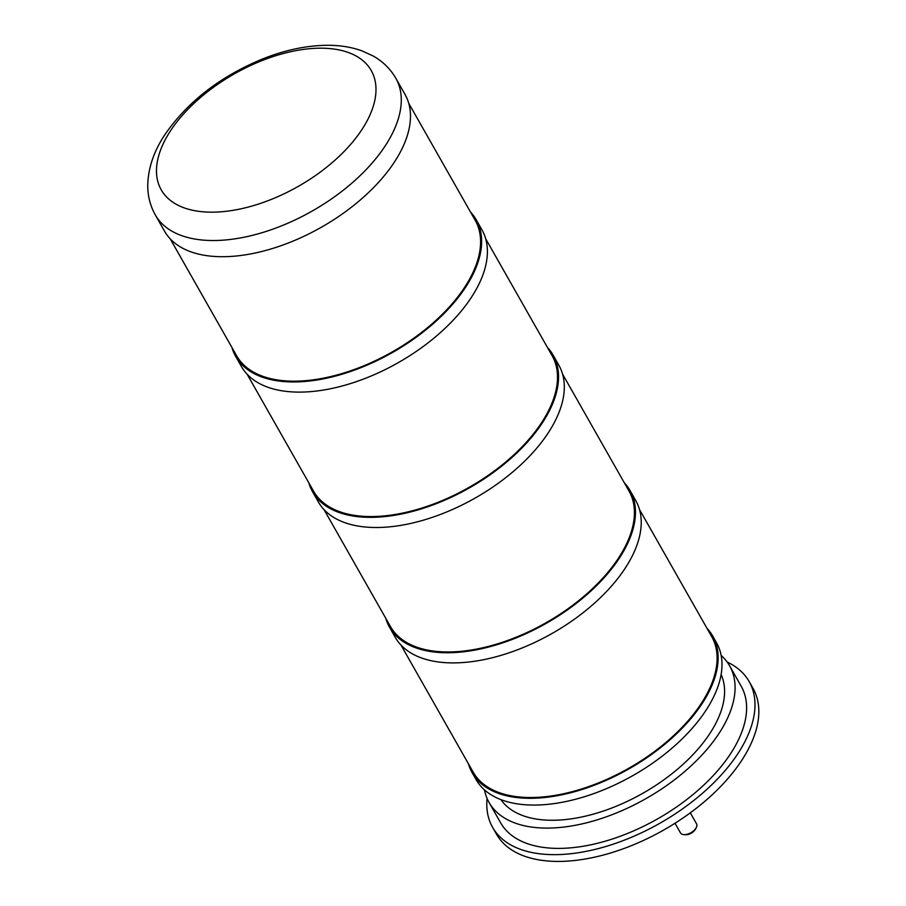 <?xml version="1.0" encoding="UTF-8"?>
<svg xmlns="http://www.w3.org/2000/svg" width="906" height="906" viewBox="0 0 906 906"><rect width="100%" height="100%" fill="white"/><g stroke="black" fill="none" stroke-linecap="round" stroke-linejoin="round"><path stroke-width="1.36" d="M675.015 823.248L680.508 832.931A9.219 4.938 -29.6 0 0 681.335 833.837A9.219 4.938 -29.6 0 0 683.883 834.619L685.706 834.732A7.237 3.884 -29.6 0 0 695.434 829.205L696.272 827.574A9.219 4.938 -29.6 0 0 696.544 823.814L690.304 812.829M683.883 834.619A9.219 4.938 -29.6 0 0 696.272 827.574M727.167 662.037A147.542 79.06 150.4 0 1 749.183 681.595L753.033 688.367A147.542 79.06 150.4 0 1 741.946 760.066A147.542 79.06 150.4 0 1 610.553 852.999A147.542 79.06 150.4 0 1 496.454 834.132L492.604 827.359A147.542 79.06 150.4 0 1 487.077 798.435M749.183 681.595A147.542 79.06 150.4 0 1 738.096 753.305A147.542 79.06 150.4 0 1 606.714 846.227A147.542 79.06 150.4 0 1 492.604 827.359M489.081 802.49L500.622 822.807A138.324 74.122 -29.6 0 0 607.598 840.496A138.324 74.122 -29.6 0 0 730.78 753.373A138.324 74.122 -29.6 0 0 741.165 686.159L729.624 665.842A138.324 74.122 150.4 0 1 719.239 733.067A138.324 74.122 150.4 0 1 596.057 820.19A138.324 74.122 150.4 0 1 489.081 802.49A138.324 74.122 150.4 0 1 484.484 789.885M721.153 655.434A138.324 74.122 150.4 0 1 729.624 665.842M721.119 674.517A126.795 67.939 150.4 0 1 710.077 733.158A126.795 67.939 150.4 0 1 599.987 812.15A126.795 67.939 150.4 0 1 500.893 799.624M468.447 763.837A138.324 74.122 -29.6 0 0 472.162 772.705L476.012 779.477A138.324 74.122 -29.6 0 0 582.988 797.167A138.324 74.122 -29.6 0 0 706.159 710.044A138.324 74.122 -29.6 0 0 716.555 642.83L712.705 636.057A138.324 74.122 -29.6 0 0 706.986 628.322M472.162 772.705A138.324 74.122 -29.6 0 0 579.138 790.394A138.324 74.122 -29.6 0 0 702.32 703.283A138.324 74.122 -29.6 0 0 712.705 636.057M639.5 509.534L711.708 636.624A137.168 73.499 150.4 0 1 701.403 703.283A137.168 73.499 150.4 0 1 579.251 789.681A137.168 73.499 150.4 0 1 473.17 772.139L400.962 645.038M624.302 482.773A138.324 74.122 150.4 0 1 630.021 490.508L635.785 500.656A138.324 74.122 150.4 0 1 625.4 567.881A138.324 74.122 150.4 0 1 502.218 655.004A138.324 74.122 150.4 0 1 395.243 637.303L389.478 627.156A138.324 74.122 150.4 0 1 385.763 618.277M630.021 490.508A138.324 74.122 150.4 0 1 619.636 557.722A138.324 74.122 150.4 0 1 496.454 644.846A138.324 74.122 150.4 0 1 389.478 627.156M562.592 374.133L629.013 491.075A137.168 73.499 150.4 0 1 618.719 557.734A137.168 73.499 150.4 0 1 496.567 644.132A137.168 73.499 150.4 0 1 390.486 626.578L324.054 509.648M547.383 347.372A138.324 74.122 150.4 0 1 553.102 355.107L558.877 365.265A138.324 74.122 150.4 0 1 548.481 432.479A138.324 74.122 150.4 0 1 425.31 519.602A138.324 74.122 150.4 0 1 318.334 501.913L312.559 491.754A138.324 74.122 150.4 0 1 308.844 482.887M553.102 355.107A138.324 74.122 150.4 0 1 542.717 422.332A138.324 74.122 150.4 0 1 419.535 509.444A138.324 74.122 150.4 0 1 312.559 491.754M485.673 238.742L552.105 355.673A137.168 73.499 150.4 0 1 541.799 422.332A137.168 73.499 150.4 0 1 419.648 508.73A137.168 73.499 150.4 0 1 313.567 491.188L247.134 374.246M470.463 211.981A138.324 74.122 150.4 0 1 476.182 219.716L481.958 229.864A138.324 74.122 150.4 0 1 471.562 297.089A138.324 74.122 150.4 0 1 348.391 384.212A138.324 74.122 150.4 0 1 241.415 366.511L235.651 356.352A138.324 74.122 150.4 0 1 231.936 347.485M476.182 219.716A138.324 74.122 150.4 0 1 465.797 286.93A138.324 74.122 150.4 0 1 342.627 374.053A138.324 74.122 150.4 0 1 235.651 356.352M408.753 103.341L475.186 220.283A137.168 73.499 150.4 0 1 464.88 286.942A137.168 73.499 150.4 0 1 342.728 373.34A137.168 73.499 150.4 0 1 236.647 355.786L170.215 238.844M395.843 78.29L405.039 94.473A138.324 74.122 150.4 0 1 394.654 161.687A138.324 74.122 150.4 0 1 271.472 248.81A138.324 74.122 150.4 0 1 164.496 231.121L155.311 214.937A138.324 74.122 150.4 0 0 262.287 232.627A138.324 74.122 150.4 0 0 385.458 145.504A138.324 74.122 150.4 0 0 395.843 78.29C390.395 68.901 382.876 61.495 373.283 56.059L362.083 50.895C351.992 47.282 341.041 45.413 329.218 45.3C307.859 45.187 285.549 49.773 262.298 59.071C219.886 76.659 187.349 101.959 164.688 134.96C153.941 151.189 148.301 167.746 147.757 184.609C147.587 195.47 150.113 205.583 155.311 214.937M362.162 129.207A120.758 64.7 150.4 0 1 212.91 212.163A120.758 64.7 150.4 0 1 170.305 131.132A120.758 64.7 150.4 0 1 319.569 48.188A120.758 64.7 150.4 0 1 362.162 129.207"/></g></svg>
